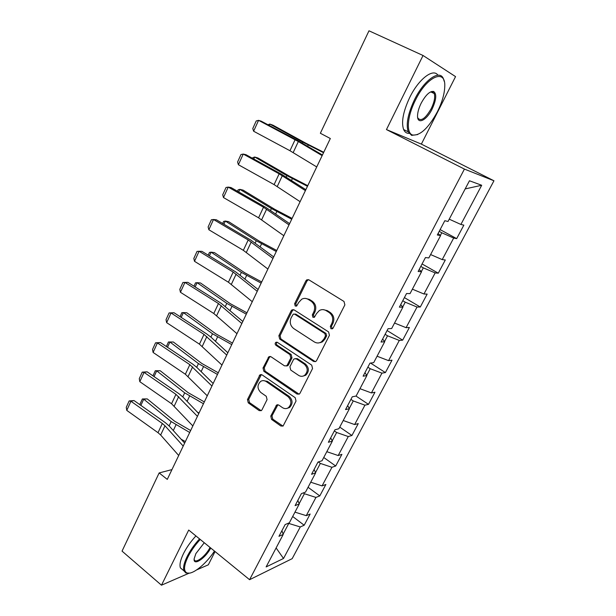 <?xml version="1.0" encoding="UTF-8"?>
<svg xmlns="http://www.w3.org/2000/svg" width="616" height="616" viewBox="0 0 616 616"><rect width="100%" height="100%" fill="white"/><g stroke="black" fill="none" stroke-linecap="round" stroke-linejoin="round"><path stroke-width="0.92" d="M330.938 328.752L332.494 328.759L333.087 328.105L344.875 304.889L343.998 301.463L308.87 279.826L306.884 279.772L305.89 280.819L294.633 303.703L295.21 306.036L296.619 306.075L298.721 302.433L301.725 299.207C303.904 298.067 306.067 298.129 308.208 299.376L311.072 301.178C314.591 303.934 315.492 307.53 313.783 311.958L312.304 314.922L312.889 317.279L314.376 317.302L316.478 313.66L319.35 310.526C321.621 309.286 323.893 309.324 326.157 310.641L329.09 312.474C332.679 315.284 333.603 318.919 331.847 323.385L330.338 326.365L330.938 328.752M323.161 309.632L327.288 310.626L330.215 312.458C333.803 315.261 334.719 318.888 332.963 323.338L331.454 326.311L332.355 328.836M308.5 279.649L307.053 280.881L295.811 303.711L296.542 306.121M305.474 298.421L309.363 299.391L312.227 301.185C315.746 303.934 316.639 307.523 314.93 311.942L313.452 314.892L314.26 317.363M270.763 416.093L271.571 419.419L280.842 426.01L283.075 426.049L296.034 401.055L295.203 397.69L262.046 374.851L260.006 374.782L247.47 399.568L248.256 402.841L259.159 410.595L261.276 410.656L261.969 409.856L267.075 399.607L266.266 396.304L260.799 392.469C257.134 388.642 257.095 384.946 260.684 381.373C262.501 380.311 264.341 380.372 266.204 381.558L287.988 396.612C291.691 400.362 291.822 404.065 288.365 407.715C286.425 408.939 284.453 408.908 282.436 407.615L278.794 405.066L276.623 405.012L270.763 416.093L271.979 415.846L272.788 419.157L282.99 426.11M188.712 530.053L161.477 585.2L122.045 551.12L159.151 472.934L167.275 479.394L330.322 138.515L320.358 133.256L368.984 30.8L423.038 55.494L386.455 129.576L464.418 169.084L249.58 579.702L188.712 530.053M313.59 361.43L315.823 361.453L316.593 360.576L329.429 335.304L328.567 331.893L294.063 309.871L292.053 309.81L291.145 310.803L278.879 335.72L279.695 339.039L313.59 361.43L315.515 361.615M312.551 368.522L299.984 393.27L299.284 394.086L297.043 394.055L263.817 371.263L263.017 367.975L268.938 356.672L270.971 356.733L284.415 365.804L286.532 365.85L287.31 364.972L290.806 357.973L289.982 354.631L275.899 345.253C274.905 344.228 274.913 343.243 275.922 342.288L277.339 342.327L311.711 365.134L312.551 368.522M464.418 169.084L493.955 180.781L292.169 558.666L249.58 579.702M292.677 516.493L304.189 525.232L310.156 514.021L306.26 515.661L315.946 497.42L319.789 495.911L325.872 484.476L322.06 485.901L331.947 467.29L335.697 466.004L341.903 454.338L338.184 455.54L348.271 436.552L351.929 435.497L358.266 423.592L354.639 424.555L364.934 405.174L368.499 404.358L374.959 392.215L371.433 392.931L381.935 373.142L385.4 372.58L391.999 360.183L388.573 360.645L399.307 340.44L402.664 340.14L409.394 327.481L406.083 327.673L417.04 307.038L420.281 307.014L427.158 294.094L423.962 294.001L435.158 272.919L438.284 273.188L445.306 259.983L442.226 259.606L453.669 238.061L456.664 238.631L463.848 225.14L460.891 224.455L481.697 185.27L469.461 180.773L448.025 221.475L444.798 220.72L437.306 234.981L440.586 235.597L438.045 233.572M304.189 525.232L300.262 526.957L283.522 558.481L266.12 566.928L283.229 534.434L278.963 536.313L285.131 524.578L289.358 522.799L299.268 503.98L295.095 505.62L301.386 493.639L305.528 492.092L315.646 472.88L311.557 474.282L317.987 462.054L322.029 460.745L332.363 441.125L328.374 442.28L334.942 429.783L338.885 428.736L349.441 408.701L345.553 409.586L352.26 396.82L356.102 396.042L366.882 375.575L363.109 376.184L369.962 363.14L373.696 362.639L384.707 341.726L381.042 342.042L388.049 328.713L391.668 328.505L402.926 307.13L399.384 307.153L406.545 293.524L410.04 293.616L421.544 271.764L418.133 271.471L425.456 257.534L428.821 257.95L440.586 235.597M299.153 503.688L304.396 493.724L303.311 492.923M294.972 512.142L306.26 515.661M304.396 493.724L315.946 497.42M299.268 503.98L297.851 500.369M315.515 472.603L320.351 463.417L318.303 461.954M310.726 482.213L322.06 485.901M320.351 463.417L331.947 467.29M315.646 472.88L314.106 469.446M332.224 440.863L336.636 432.494L334.349 430.915M326.811 451.682L338.184 455.54M336.636 432.494L348.271 436.552M332.363 441.125L330.692 437.868M349.295 408.447L353.253 400.931L350.92 399.368M343.22 420.512L354.639 424.555M353.253 400.931L364.934 405.174M349.441 408.701L347.64 405.621M366.728 375.337L370.216 368.707L367.844 367.175M359.967 388.696L371.433 392.931M370.216 368.707L381.935 373.142M366.882 375.575L364.949 372.68M384.538 341.503L387.541 335.797L385.115 334.296M377.077 356.217L388.573 360.645M387.541 335.797L399.307 340.44M384.707 341.726L382.628 339.031M402.741 306.922L405.236 302.187L402.764 300.716M394.54 323.046L406.083 327.673M405.236 302.187L417.04 307.038M402.926 307.13L400.693 304.65M421.352 271.579L423.315 267.852L420.79 266.412M412.381 289.166L423.962 294.001M423.315 267.852L435.158 272.919M421.544 271.764L419.165 269.5M440.386 235.435L441.788 232.771L439.208 231.354M430.607 254.554L442.226 259.606M441.788 232.771L453.669 238.061M449.233 219.18L460.891 224.455M465.172 188.912L481.697 185.27M386.455 129.576L421.359 144.113L455.547 76.615L423.038 55.494M161.477 585.2L189.043 573.211M196.789 569.838L208.324 564.818L215.053 551.536M421.359 144.113L493.955 180.781M171.964 469.6L159.151 472.934M283.121 534.134L288.758 523.423L288.442 523.184M276.114 547.947L283.522 558.481M288.758 523.423L300.262 526.957M283.229 534.434L281.928 530.676M440.124 229.606L456.664 238.631M422.075 263.956L438.284 273.188M404.404 297.597L420.281 307.014M387.094 330.538L402.664 340.14M370.547 363.063L385.4 372.58M356.01 396.065L368.499 404.358M339.747 427.111L351.929 435.497M323.747 457.495L335.697 466.004M308.054 487.287L319.789 495.911M293.586 309.64L292.33 310.787L280.088 335.651L280.896 338.954L314.738 361.299M325.494 335.92L324.894 333.541L294.664 314.175L293.247 314.137L291.091 317.902C289.42 322.253 290.305 325.802 293.74 328.574L314.26 341.895C316.609 343.312 318.957 343.335 321.306 341.965L323.908 339.046L325.494 335.92L326.619 335.851L326.026 333.472L324.894 333.541M294.486 314.083L295.842 314.152L326.026 333.472M318.911 342.889L322.438 341.872L325.04 338.962L323.908 339.046M326.619 335.851L325.04 338.962M270.347 356.448L269.354 357.449L264.241 367.829L265.042 371.117L299.099 394.202M286.325 365.966L287.726 365.712L288.504 364.834L291.992 357.85L291.168 354.516L277.108 345.16L275.899 345.253M277.115 342.211C276.122 343.166 276.122 344.151 277.108 345.16M298.583 375.36C300.577 376.599 302.556 376.622 304.504 375.437C308.162 371.702 308.077 367.929 304.25 364.133L296.358 358.874L294.217 358.828L293.432 359.721L289.92 366.728L290.744 370.07L298.583 375.36M302.926 376.145L305.675 375.267C309.317 371.548 309.232 367.783 305.421 363.994L304.25 364.133M295.649 358.574L297.536 358.751L305.421 363.994M277.939 404.712L271.979 415.846M287.071 408.37L289.559 407.476C293.008 403.834 292.877 400.138 289.181 396.404L287.988 396.612M263.232 380.611L267.429 381.381L289.181 396.404M261.369 374.551L248.725 399.353L249.511 402.618L261.207 410.703M323.739 152.283L305.752 143.151L272.973 125.187L269.8 124.062L302.679 142.088L323.539 152.706M267.991 124.763L269.8 124.062L269.184 125.394M316.732 166.936L289.959 150.727L253.623 131.223L258.566 120.343L256.218 120.952L252.768 128.544L253.623 131.223M322.137 155.64L298.352 141.526L258.566 120.343L261.223 121.175L297.605 140.456L322.445 154.993M437.406 111.766C441.972 102.572 444.421 94.256 444.752 86.81C446.015 68.153 427.011 76.03 415.392 100.262C407.13 116.532 406.06 133.171 412.574 134.996C420.189 135.828 428.467 128.082 437.406 111.766M417.702 134.565L411.611 135.381L408.223 131.832C405.813 124.501 407.884 113.821 414.452 99.8C424.07 79.872 440.009 68.877 443.512 79.002L444.213 81.351M432.132 109.009C426.511 120.674 416.993 125.087 417.556 115.454C417.725 111.866 418.918 107.8 421.136 103.265C425.656 94.987 429.806 91.053 433.595 91.453C436.875 93.809 436.39 99.661 432.132 109.009M417.663 117.479L417.848 118.026C420.99 121.722 425.456 118.572 431.246 108.57C434.342 102.094 435.335 97.082 434.218 93.524L432.609 91.876L430.245 92.084M348.132 74.736L353.415 63.602M409.078 133.403C406.583 133.433 404.766 132.14 403.619 129.522C401.147 122.176 403.18 111.504 409.702 97.505C418.557 79.156 433.217 67.868 437.907 75.198M431.493 91.53L431.539 92.254M200.239 539.454C195.149 544.983 191.068 550.773 187.996 556.833C183.853 565.588 183.445 570.924 186.756 572.834C191.899 575.498 205.96 564.248 214.476 551.066M189.474 573.119L185.863 572.98L183.968 570.886C182.921 567.806 183.968 563.039 187.11 556.587C190.229 550.427 194.379 544.529 199.545 538.892M210.734 548.017C205.59 558.212 193.054 566.528 194.148 558.789L195.865 553.622L204.258 542.735M194.125 559.058L194.286 559.744C195.534 564.048 205.913 555.855 210.048 547.462M138.646 516.146L142.643 507.715M183.26 570.293L180.419 567.898C179.356 564.803 180.38 560.029 183.499 553.584C186.609 547.432 190.752 541.549 195.919 535.935M307.769 185.678L290.013 176.515L257.911 157.981L254.693 157.026L286.887 175.637L307.469 186.302M252.537 158.304L252.83 157.657L254.693 157.026L253.792 158.997M292.107 218.41L274.59 209.217L243.135 190.136L239.878 189.358L271.417 208.524L291.722 219.227M237.46 191.23L238.084 189.867L239.878 189.358L238.692 191.93M300.108 201.686L274.105 184.608L238.4 164.726L243.243 154.062L240.971 154.547L237.591 161.993L238.4 164.726M305.397 190.629L279.148 173.82L243.243 154.062L245.969 154.693L281.712 174.351L305.852 189.674M283.83 235.712L258.566 217.802L223.485 197.559L228.228 187.102L226.026 187.48L222.715 194.779L223.485 197.559M289.012 224.886L263.517 207.23L228.228 187.102L231.008 187.549L266.135 207.569L289.605 223.639M276.761 250.496L259.467 241.28L228.651 221.675L225.348 221.059L256.248 240.756L276.284 251.497M222.684 223.508L223.623 221.46L225.348 221.059L223.901 224.224M261.715 281.966L244.637 272.726L214.437 252.614L211.095 252.16L241.38 272.364L261.145 283.144M208.2 255.163L209.44 252.445L211.095 252.16L209.394 255.886M246.954 312.82L230.099 303.557L200.493 282.975L197.112 282.675L226.796 303.357L246.308 314.168M193.986 286.201L195.518 282.852L197.112 282.675L195.164 286.94M267.891 269.046L243.343 250.335L208.855 229.753L213.513 219.504L211.373 219.766L208.123 226.927L208.855 229.753M272.965 258.435L248.194 239.978L213.513 219.504L216.339 219.766L250.874 240.132L273.697 256.911M252.267 301.701L228.42 282.228L194.51 261.315L199.076 251.266L197.005 251.428L193.824 258.443L194.51 261.315M257.242 291.306L233.171 272.072L199.076 251.266L201.956 251.359L235.913 272.049L258.096 289.512M236.968 333.703L213.79 313.498L180.442 292.277L184.923 282.421L182.921 282.482L179.795 289.366L180.442 292.277M241.834 323.515L218.449 303.542L184.923 282.421L187.849 282.344L221.236 303.341L242.82 321.46M221.968 365.057L199.438 344.159L166.643 322.645L171.04 312.974L169.092 312.943L174.012 312.736L206.853 334.034L211.103 337.275L227.843 352.775M174.012 312.736L171.04 312.974L204.004 334.396L226.742 355.078M166.643 322.645L166.027 319.696L169.092 312.943M207.261 395.803L185.362 374.235L153.107 352.444L157.411 342.958L155.532 342.827L160.429 342.558L192.739 364.141L196.904 367.459L213.159 383.475M160.429 342.558L157.411 342.958L189.844 364.657L211.942 386.016M153.107 352.444L152.529 349.457L155.532 342.827M192.846 425.941L171.556 403.742L139.817 381.681L144.052 372.372L142.227 372.156L147.109 371.825L178.894 393.678L182.967 397.058L198.752 413.582M147.109 371.825L144.052 372.372L175.953 394.348L197.436 416.347M139.817 381.681L139.278 378.663L142.227 372.156M178.702 455.501L160.653 435.019L158.012 432.694L126.773 410.387L130.931 401.247L129.16 400.939L134.026 400.554L165.304 422.653L169.292 426.11L184.631 443.104M134.026 400.554L130.931 401.247L162.324 423.469L164.988 425.787L183.206 446.092M126.773 410.387L126.265 407.322L129.16 400.939M232.471 343.089L215.831 333.81L186.81 312.766L183.399 312.612L212.489 333.757L231.747 344.606M180.049 316.655L181.859 312.697L183.399 312.612L181.204 317.402M218.272 372.788L201.832 363.486L173.373 342.011L169.931 342.003L198.452 363.586L217.471 374.459M166.374 346.531L168.453 341.98L173.373 342.011M168.453 341.98L169.931 342.003L167.506 347.285M204.335 401.925L188.096 392.615L160.191 370.724L156.71 370.847L184.677 392.854L203.457 403.75M197.305 412.065L199.022 413.02M152.953 375.845L155.294 370.732L160.191 370.724M155.294 370.732L156.71 370.847L154.069 376.615M190.652 430.522L174.613 421.205L147.239 398.914L143.736 399.168L171.163 421.575L189.713 432.494M181.119 439.216L185.362 441.595M139.778 404.62L142.365 398.968L147.239 398.914M142.365 398.968L143.736 399.168L140.879 405.397M332.963 323.338L331.847 323.385M330.215 312.458L329.09 312.474M327.288 310.626L326.157 310.641M313.452 314.892L312.304 314.922M314.93 311.942L313.783 311.958M312.227 301.185L311.072 301.178M309.363 299.391L308.208 299.376M295.811 303.711L294.633 303.703M307.053 280.881L305.89 280.819M331.454 326.311L330.338 326.365M280.896 338.954L279.695 339.039M280.088 335.651L278.879 335.72M292.33 310.787L291.145 310.803M295.842 314.152L294.664 314.175M298.221 393.855L297.043 394.055M265.042 371.117L263.817 371.263M264.241 367.829L263.017 367.975M269.354 357.449L268.129 357.573M288.504 364.834L287.31 364.972M291.992 357.85L290.806 357.973M291.168 354.516L289.982 354.631M297.536 358.751L296.358 358.874M277.138 405.59L275.93 405.821M267.429 381.381L266.204 381.558M260.391 410.356L259.159 410.595M249.511 402.618L248.256 402.841M248.725 399.353L247.47 399.568M260.476 375.49L259.236 375.652M282.043 425.733L280.842 426.01M272.788 419.157L271.571 419.419M302.679 142.088L302.24 143.028M308.262 145.014L307.677 146.246M293.178 152.56L298.352 141.526M289.959 150.727L295.103 139.724M286.887 175.637L286.24 177.015M292.384 178.609L291.522 180.426M271.417 208.524L270.57 210.325M276.823 211.534L275.699 213.906M277.254 186.502L282.32 175.699M274.105 184.608L279.148 173.82M261.654 219.758L266.62 209.17M258.566 217.802L263.517 207.23M256.248 240.756L255.209 242.966M261.569 243.805L260.191 246.723M241.38 272.364L240.155 274.967M246.608 275.452L244.991 278.886M226.796 303.357L225.387 306.337M231.939 306.483L230.084 310.41M246.362 252.352L251.228 241.98M243.343 250.335L248.194 239.978M320.844 342.611L321.121 342.08M231.37 284.307L236.144 274.135M228.42 282.228L233.171 272.072M216.67 315.631L221.352 305.659M213.79 313.498L218.449 303.542M276.623 405.012L277.839 404.704M202.264 346.346L206.845 336.567M199.438 344.159L204.004 334.396M188.126 376.468L192.623 366.882M185.362 374.235L189.844 364.657M174.259 406.021L178.679 396.612M171.556 403.742L175.953 394.348M160.653 435.019L164.988 425.787M158.012 432.694L162.324 423.469M212.489 333.757L210.911 337.098M217.556 336.921L215.477 341.326M198.452 363.586L196.712 367.275M203.442 366.782L201.147 371.64M184.677 392.854L182.79 396.873M189.597 396.08L187.095 401.378M171.163 421.575L169.123 425.918M176.007 424.832L173.304 430.553M308.046 279.826L306.884 279.772M293.239 309.794L292.053 309.81M322.438 341.872L321.306 341.965M270.155 356.548L268.938 356.672M287.726 365.712L286.532 365.85M277.1 342.203L275.922 342.288M305.675 375.267L304.504 375.437M289.559 407.476L288.365 407.715M261.238 374.62L260.006 374.782M403.619 129.522L408.223 131.832M434.218 93.524L430.792 91.9M432.609 91.876L433.595 91.453M412.574 134.996L411.611 135.381M180.419 567.898L183.968 570.886M186.756 572.834L185.863 572.98"/></g></svg>
